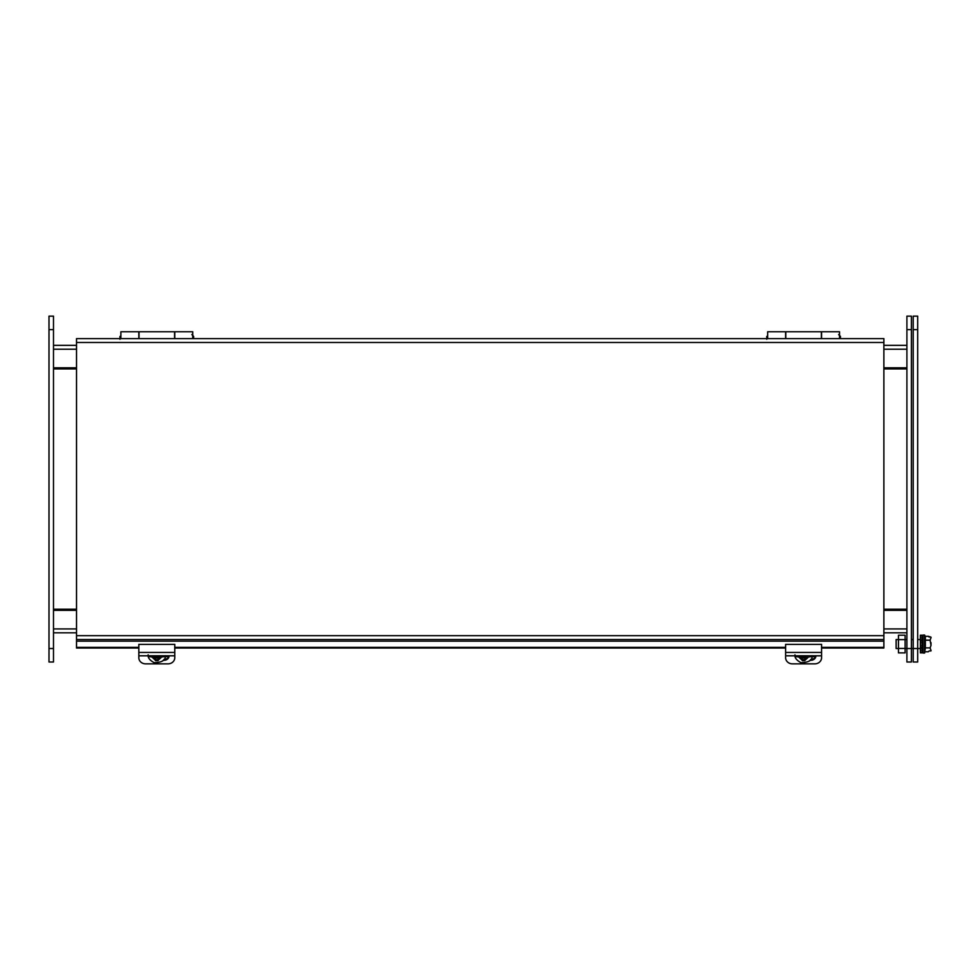 <?xml version="1.0" encoding="UTF-8"?>
<svg xmlns="http://www.w3.org/2000/svg" width="980" height="980" viewBox="0 0 980 980"><rect width="100%" height="100%" fill="white"/><g stroke="black" fill="none" stroke-linecap="round" stroke-linejoin="round"><path stroke-width="1.47" d="M821.571 655.804L821.571 652.447L785.629 652.447L785.629 657.739A6.75 6.125 180 0 0 792.391 663.852L814.809 663.852A6.75 6.125 180 0 0 821.571 657.739L821.571 655.804L785.629 655.804M785.629 652.447L785.629 644.362L821.571 644.362L821.571 652.447M815.85 655.804A5.047 4.582 -0 0 1 810.913 659.43L810.754 659.43M815.96 655.804A5.047 4.582 -0 0 1 810.913 660.287L810.043 660.287M922.18 635.922L922.18 635.199L920.379 635.199L920.379 635.922L922.18 635.922L922.18 637.858L920.379 637.858L920.379 635.922M922.18 652.141L920.379 652.141L920.379 652.864L922.18 652.864L922.18 637.858M920.379 637.858L920.379 639.744L922.18 639.744M922.18 641.104L920.379 641.104L920.379 639.744M922.18 642.868L920.379 642.868L920.379 641.104M920.379 642.868L920.379 645.195L922.18 645.195M922.18 646.971L920.379 646.971L920.379 645.195M922.18 648.331L920.379 648.331L920.379 646.971M920.379 648.331L920.379 650.218L922.18 650.218M920.379 652.141L920.379 650.218M898.464 648.454L898.464 652.876L905.116 652.876L905.116 648.454L898.464 648.454L898.464 635.199L905.116 635.199L905.116 639.622L898.464 639.622M905.116 639.622L905.116 648.454M898.464 639.548L896.124 639.548L896.124 648.527L898.464 648.527M905.116 648.527L906.904 648.527L906.904 316.148L911.4 316.148L911.4 648.527L913.201 648.527L913.201 316.148L917.684 316.148L917.684 648.527L920.379 648.527M922.18 648.527L923.074 648.527M923.074 635.052L923.074 653.023L924.642 653.023L924.642 635.052L923.074 635.052M924.642 635.481L925.353 636.314L925.353 640.173L924.642 639.756M924.642 652.594L925.353 647.903L930.106 647.903L931 645.391L930.106 640.173L925.353 640.173L925.353 647.903L924.642 648.307M929.199 637.135L928.305 636.314L930.976 637.135L931 637.907M928.305 636.314L925.353 636.314M930.106 640.173L931 637.564M931 650.512L930.106 647.903M925.353 651.761L928.305 651.761L929.199 650.928L928.305 651.761M931 650.157L930.976 650.928L929.199 650.928M931 645.391L931 642.672M812.004 656.649L814.809 656.649A6.75 6.125 180 0 0 815.568 656.6M49 329.623L49 316.148L53.496 316.148L53.496 662.002L49 662.002L49 329.623L53.496 329.623M906.904 662.002L906.904 648.527L911.4 648.527L911.4 662.002L906.904 662.002M53.496 368.909L76.526 368.909M76.526 609.229L53.496 609.229M906.904 609.229L883.874 609.229M883.874 368.909L906.904 368.909M906.904 632.811L883.874 632.811M76.526 632.811L53.496 632.811M906.904 367.794L883.874 367.794M76.526 367.794L53.496 367.794M906.904 610.344L883.874 610.344M76.526 610.344L53.496 610.344M53.496 345.34L76.526 345.34M883.874 345.34L906.904 345.34M76.526 342.486L76.526 639.536L883.874 639.536L883.874 338.602L76.526 338.602L76.526 342.486L883.874 342.486M138.829 648.013L76.526 648.013L76.526 639.536M883.874 639.536L883.874 647.388L821.571 647.388M821.571 648.013L883.874 648.013L883.874 647.388M785.629 647.388L174.771 647.388M138.829 647.388L76.526 647.388M785.629 648.013L174.771 648.013M119.964 337.818L119.964 336.385L119.964 337.818M193.636 337.818L193.636 336.385L193.636 337.818M192.729 338.602L192.729 331.755L174.771 331.755L174.771 338.602M120.871 338.602L120.871 331.755L138.829 331.755L138.829 338.602M174.587 338.602L174.587 331.755L139.013 331.755L139.013 338.602M766.764 337.818L766.764 336.385L766.764 337.818M840.436 337.818L840.436 336.385L840.436 337.818M821.387 338.602L821.387 331.755L785.813 331.755L785.813 338.602M839.529 338.602L839.529 331.755L821.571 331.755L821.571 338.602M767.671 338.602L767.671 331.755L785.629 331.755L785.629 338.602M811.906 655.804A8.306 7.534 -0 0 1 811.869 656.269L805.756 657.739L804.862 658.548L804.862 660.667L802.338 660.667L802.338 658.548L801.444 657.739L795.331 656.269A8.306 7.534 -0 0 1 795.295 655.804M805.756 657.739L805.756 656.269L804.862 657.568L805.756 656.747L811.648 656.747M795.539 656.747L801.444 656.747L802.338 657.568L801.444 656.269L801.444 657.739M802.338 659.528L804.862 659.528M804.862 658.548L804.862 657.568M802.338 657.568L802.338 658.548M800.844 655.804L802.645 656.257L802.645 657.886L804.433 657.886L804.433 656.257L806.234 655.804M804.433 657.2L802.645 657.2M174.771 655.804L174.771 652.447L138.829 652.447L138.829 657.739A6.75 6.125 180 0 0 145.591 663.852L168.009 663.852A6.75 6.125 180 0 0 174.771 657.739L174.771 655.804L138.829 655.804M138.829 652.447L138.829 644.362L174.771 644.362L174.771 652.447M169.05 655.804A5.047 4.582 -0 0 1 164.113 659.43L163.954 659.43M169.16 655.804A5.047 4.582 -0 0 1 164.113 660.287L163.244 660.287M165.106 655.804A8.306 7.534 -0 0 1 165.069 656.269L158.956 657.739L158.062 658.548L158.062 660.667L155.538 660.667L155.538 658.548L154.644 657.739L148.531 656.269A8.306 7.534 -0 0 1 148.495 655.804M158.956 657.739L158.956 656.269L158.062 657.568L158.956 656.747L164.861 656.747M148.74 656.747L154.644 656.747L155.538 657.568L154.644 656.269L154.644 657.739M155.538 659.528L158.062 659.528M158.062 658.548L158.062 657.568M155.538 657.568L155.538 658.548M154.044 655.804L155.845 656.257L155.845 657.886L157.645 657.886L157.645 656.257L159.434 655.804M157.645 657.2L155.845 657.2M165.216 656.649L168.009 656.649A6.75 6.125 180 0 0 168.781 656.6M76.526 610.038L76.526 636.988M883.874 341.224L883.874 368.174M913.201 662.002L913.201 648.527L917.684 648.527L917.684 662.002L913.201 662.002M810.913 659.43L810.913 660.287M53.496 648.527L49 648.527M906.904 329.623L911.4 329.623M906.904 628.927L883.874 628.927M76.526 628.927L53.496 628.927M53.496 349.223L76.526 349.223M883.874 349.223L906.904 349.223M76.526 635.665L883.874 635.665M76.526 641.153L883.874 641.153M807.74 657.739L804.862 660.385M802.338 660.385L799.46 657.739M805.756 656.269L811.869 656.269M795.331 656.269L801.444 656.269M164.113 659.43L164.113 660.287M160.941 657.739L158.062 660.385M155.538 660.385L152.66 657.739M158.956 656.269L165.069 656.269M148.531 656.269L154.644 656.269M913.201 329.623L917.684 329.623M905.116 639.548L906.904 639.548M911.4 639.548L913.201 639.548M917.684 639.548L920.379 639.548M922.18 639.548L923.074 639.548M119.964 339.252L120.687 337.818L119.964 336.385M191.835 334.584L193.636 336.385M766.764 339.252L767.487 337.818L766.764 336.385M838.635 334.584L840.436 336.385M794.976 654.824C794.511 657.666 796.507 660.275 800.942 662.652C808.77 662.529 812.518 660.214 812.175 655.706M148.176 654.824C147.71 657.666 149.707 660.275 154.142 662.652C161.97 662.529 165.718 660.214 165.375 655.706"/></g></svg>
